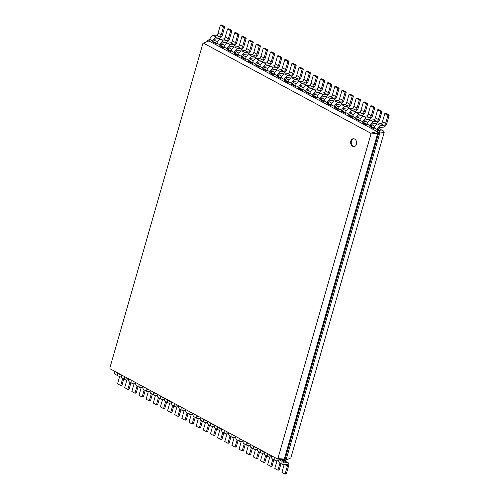 <?xml version="1.0" encoding="UTF-8"?>
<svg xmlns="http://www.w3.org/2000/svg" width="499" height="499" viewBox="0 0 499 499"><rect width="100%" height="100%" fill="white"/><g stroke="black" fill="none" stroke-linecap="round" stroke-linejoin="round"><path stroke-width="0.75" d="M283.507 460.839L283.388 461.251A1.959 1.092 118.3 0 0 283.694 462.829A1.959 1.092 118.3 0 0 284.106 462.897L287.193 462.536A3.917 2.183 -61.7 0 1 288.023 462.679A3.917 2.183 -61.7 0 1 288.634 465.835L286.32 473.907L285.085 474.05L287.399 465.979A1.959 1.092 118.3 0 0 287.093 464.401A1.959 1.092 118.3 0 0 286.682 464.332L283.594 464.694A3.917 2.183 -61.7 0 1 282.765 464.55A3.917 2.183 -61.7 0 1 282.153 461.394L282.415 460.496L283.126 460.883L283.027 459.791L277.332 458.887L110.092 368.817L109.817 368.062L202.906 43.444L203.473 43.145L370.72 133.214L370.988 133.969L277.899 458.587L277.332 458.887M283.488 460.908L284.05 460.845A3.917 2.183 -61.7 0 1 284.873 460.982L288.023 462.679M285.085 474.05L281.941 472.353L284.156 464.625M282.765 464.55L279.621 462.854A3.917 2.183 -61.7 0 1 279.01 459.698L279.159 459.18M378.953 128.524L383.669 131.069L384.168 132.46L290.83 457.976L284.361 460.733L283.126 460.883L284.879 459.959L284.293 459.124L283.027 459.791M214.327 40.388L217.583 41.617M221.699 43.837L224.731 45.471M228.848 47.686L231.879 49.32M235.996 51.534L239.027 53.168M243.144 55.383L246.175 57.017M250.292 59.231L253.324 60.866M257.44 63.08L260.472 64.72M264.582 66.935L267.62 68.569M271.73 70.783L274.768 72.417M278.879 74.632L281.916 76.266M286.027 78.48L289.064 80.114M293.175 82.329L296.213 83.963M300.323 86.177L303.361 87.818M307.471 90.032L310.509 91.666M314.62 93.881L317.657 95.515M321.768 97.729L324.805 99.363M328.916 101.578L331.954 103.212M336.064 105.426L339.102 107.06M343.212 109.275L346.25 110.915M350.36 113.13L353.398 114.764M357.509 116.978L360.546 118.612M364.657 120.827L367.694 122.461M371.805 124.675L374.836 126.309M290.83 457.976L284.361 460.733M384.168 132.46L379.82 133.021L286.108 459.816L284.879 459.959L378.585 133.164L377.743 133.227L284.293 459.124L277.899 458.587M276.147 458.25A1.959 1.092 118.3 0 0 276.546 458.974A1.959 1.092 118.3 0 0 276.964 459.049L277.75 458.955M281.018 463.608L279.172 470.058L277.937 470.201L279.989 463.053M278.835 460.565L276.446 460.839A3.917 2.183 -61.7 0 1 275.616 460.702A3.917 2.183 -61.7 0 1 274.986 457.627M383.669 131.069L378.997 130.713L379.82 133.021L378.585 133.164L377.762 130.857L377.144 131.561L377.743 133.227L370.988 133.969M378.279 130.326L378.997 130.713L377.044 130.47L378.279 130.326L378.535 129.428A1.959 1.092 -61.7 0 1 380.282 127.495L383.369 127.133A3.917 2.183 118.3 0 0 386.862 123.253L389.183 115.182L387.948 115.331L385.633 123.403A1.959 1.092 -61.7 0 1 383.881 125.336L380.799 125.698A3.917 2.183 118.3 0 0 377.3 129.578L377.044 130.47M366.952 124.226L363.983 122.629L362.748 122.773L366.753 124.931L367.008 124.033A3.917 2.183 118.3 0 1 370.507 120.153L373.589 119.797A1.959 1.092 -61.7 0 0 375.335 117.858L377.656 109.786L378.884 109.643L382.034 111.333L379.72 119.404A3.917 2.183 118.3 0 1 376.221 123.284L373.133 123.646A1.959 1.092 -61.7 0 0 371.387 125.58L371.131 126.478L374.1 128.081M352.656 116.529L349.687 114.932L348.452 115.076L352.456 117.228L352.712 116.336A3.917 2.183 118.3 0 1 356.211 112.456L359.292 112.094A1.959 1.092 -61.7 0 0 361.045 110.16L363.359 102.089L364.588 101.939L367.738 103.636L365.424 111.707A3.917 2.183 118.3 0 1 361.925 115.581L358.843 115.943A1.959 1.092 -61.7 0 0 357.091 117.883L356.835 118.781L359.804 120.378M338.359 108.832L335.39 107.229L334.155 107.372L338.16 109.531L338.416 108.632A3.917 2.183 118.3 0 1 341.915 104.759L344.996 104.397A1.959 1.092 -61.7 0 0 346.749 102.457L349.063 94.386L350.298 94.242L353.442 95.939L351.128 104.01A3.917 2.183 118.3 0 1 347.628 107.884L344.547 108.246A1.959 1.092 -61.7 0 0 342.794 110.185L342.539 111.077L345.508 112.68M324.063 101.129L321.094 99.532L319.859 99.675L323.863 101.833L324.119 100.935A3.917 2.183 118.3 0 1 327.618 97.055L330.7 96.7A1.959 1.092 -61.7 0 0 332.453 94.76L334.767 86.689L336.002 86.545L339.145 88.236L336.831 96.307A3.917 2.183 118.3 0 1 333.332 100.187L330.251 100.549A1.959 1.092 -61.7 0 0 328.498 102.482L328.242 103.38L331.211 104.977M309.767 93.432L306.798 91.835L305.569 91.978L309.567 94.13L309.829 93.238A3.917 2.183 118.3 0 1 313.322 89.358L316.41 88.997A1.959 1.092 -61.7 0 0 318.156 87.063L320.47 78.992L321.705 78.842L324.849 80.539L322.535 88.61A3.917 2.183 118.3 0 1 319.036 92.483L315.954 92.845A1.959 1.092 -61.7 0 0 314.208 94.785L313.946 95.683L316.915 97.28M295.477 85.734L292.501 84.131L291.273 84.275L295.271 86.433L295.533 85.535A3.917 2.183 118.3 0 1 299.026 81.661L302.113 81.3A1.959 1.092 -61.7 0 0 303.86 79.36L306.174 71.288L307.409 71.145L310.553 72.842L308.239 80.913A3.917 2.183 118.3 0 1 304.739 84.786L301.658 85.148A1.959 1.092 -61.7 0 0 299.911 87.088L299.649 87.98L302.625 89.583M281.18 78.031L278.211 76.434L276.976 76.578L280.974 78.736L281.236 77.838A3.917 2.183 118.3 0 1 284.729 73.958L287.817 73.603A1.959 1.092 -61.7 0 0 289.563 71.663L291.878 63.591L293.113 63.448L296.256 65.138L293.942 73.21A3.917 2.183 118.3 0 1 290.449 77.089L287.362 77.451A1.959 1.092 -61.7 0 0 285.615 79.385L285.359 80.283L288.328 81.88M266.884 70.334L263.915 68.737L262.68 68.881L266.684 71.033L266.94 70.141A3.917 2.183 118.3 0 1 270.433 66.261L273.521 65.899A1.959 1.092 -61.7 0 0 275.267 63.966L277.581 55.894L278.816 55.745L281.96 57.441L279.646 65.512A3.917 2.183 118.3 0 1 276.153 69.386L273.065 69.748A1.959 1.092 -61.7 0 0 271.319 71.688L271.063 72.586L274.032 74.183M252.588 62.637L249.619 61.034L248.383 61.177L252.388 63.336L252.644 62.437A3.917 2.183 118.3 0 1 256.137 58.564L259.224 58.202A1.959 1.092 -61.7 0 0 260.971 56.262L263.285 48.191L264.52 48.047L267.664 49.744L265.349 57.815A3.917 2.183 118.3 0 1 261.856 61.689L258.769 62.051A1.959 1.092 -61.7 0 0 257.022 63.991L256.767 64.882L259.736 66.486M238.291 54.934L235.322 53.337L234.087 53.48L238.092 55.639L238.347 54.74A3.917 2.183 118.3 0 1 241.847 50.861L244.928 50.505A1.959 1.092 -61.7 0 0 246.674 48.565L248.989 40.494L250.224 40.35L253.367 42.041L251.053 50.112A3.917 2.183 118.3 0 1 247.56 53.992L244.473 54.354A1.959 1.092 -61.7 0 0 242.726 56.287L242.47 57.185L245.439 58.782M223.995 47.237L221.026 45.634L219.791 45.783L223.795 47.935L224.051 47.037A3.917 2.183 118.3 0 1 227.55 43.164L230.632 42.802A1.959 1.092 -61.7 0 0 232.378 40.862L234.692 32.791L235.927 32.647L239.071 34.344L236.757 42.415A3.917 2.183 118.3 0 1 233.264 46.288L230.176 46.65A1.959 1.092 -61.7 0 0 228.43 48.59L228.174 49.488L231.143 51.085M210.017 39.708L208.782 39.851L209.499 40.238L209.755 39.34A3.917 2.183 118.3 0 1 213.254 35.466L216.335 35.105A1.959 1.092 -61.7 0 0 218.082 33.165L220.402 25.093L221.631 24.95L224.781 26.647L222.467 34.718A3.917 2.183 118.3 0 1 218.967 38.591L215.88 38.953A1.959 1.092 -61.7 0 0 214.133 40.893L213.878 41.785L216.847 43.388M277.937 470.201L274.793 468.505L277.007 460.777M275.616 460.702L272.473 459.005A3.917 2.183 -61.7 0 1 271.836 455.93M268.998 454.402A1.959 1.092 118.3 0 0 269.398 455.125A1.959 1.092 118.3 0 0 269.816 455.2L270.358 455.132M273.87 459.76L272.024 466.209L270.789 466.353L272.841 459.205M271.687 456.71L269.298 456.99A3.917 2.183 -61.7 0 1 268.468 456.853A3.917 2.183 -61.7 0 1 267.838 453.772M270.789 466.353L267.645 464.656L269.859 456.928M268.468 456.853L265.325 455.157A3.917 2.183 -61.7 0 1 264.695 452.082M261.85 450.553A1.959 1.092 118.3 0 0 262.249 451.277A1.959 1.092 118.3 0 0 262.667 451.346L263.21 451.283M266.722 455.911L264.875 462.355L263.64 462.498L265.693 455.35M264.539 452.861L262.15 453.142A3.917 2.183 -61.7 0 1 261.32 452.998A3.917 2.183 -61.7 0 1 260.69 449.923M263.64 462.498L260.497 460.808L262.711 453.073M261.32 452.998L258.176 451.308A3.917 2.183 -61.7 0 1 257.546 448.233M254.702 446.699A1.959 1.092 118.3 0 0 255.101 447.428A1.959 1.092 118.3 0 0 255.519 447.497L256.062 447.435M259.574 452.057L257.727 458.506L256.492 458.65L258.544 451.501M257.39 449.013L255.001 449.293A3.917 2.183 -61.7 0 1 254.178 449.15A3.917 2.183 -61.7 0 1 253.542 446.075M256.492 458.65L253.349 456.959L255.563 449.225M254.178 449.15L251.028 447.46A3.917 2.183 -61.7 0 1 250.398 444.384M247.554 442.85A1.959 1.092 118.3 0 0 247.953 443.58A1.959 1.092 118.3 0 0 248.371 443.648L248.914 443.586M252.425 448.208L250.579 454.658L249.344 454.801L251.396 447.653M250.242 445.164L247.853 445.445A3.917 2.183 -61.7 0 1 247.03 445.301A3.917 2.183 -61.7 0 1 246.394 442.226M249.344 454.801L246.2 453.111L248.415 445.376M247.03 445.301L243.88 443.611A3.917 2.183 -61.7 0 1 243.25 440.53M240.406 439.001A1.959 1.092 118.3 0 0 240.805 439.731A1.959 1.092 118.3 0 0 241.223 439.8L241.766 439.738M245.277 444.36L243.431 450.809L242.196 450.953L244.248 443.804M243.094 441.316L240.705 441.59A3.917 2.183 -61.7 0 1 239.882 441.453A3.917 2.183 -61.7 0 1 239.246 438.378M242.196 450.953L239.052 449.256L241.267 441.528M239.882 441.453L236.732 439.756A3.917 2.183 -61.7 0 1 236.102 436.681M233.258 435.153A1.959 1.092 118.3 0 0 233.657 435.876A1.959 1.092 118.3 0 0 234.075 435.951L234.624 435.883M238.129 440.511L236.283 446.961L235.048 447.104L237.1 439.956M235.946 437.461L233.557 437.742A3.917 2.183 -61.7 0 1 232.734 437.604A3.917 2.183 -61.7 0 1 232.097 434.529M235.048 447.104L231.904 445.407L234.118 437.679M232.734 437.604L229.584 435.908A3.917 2.183 -61.7 0 1 228.954 432.833M226.109 431.304A1.959 1.092 118.3 0 0 226.515 432.028A1.959 1.092 118.3 0 0 226.926 432.103L227.475 432.034M230.981 436.662L229.135 443.106L227.9 443.255L229.952 436.107M228.798 433.612L226.409 433.893A3.917 2.183 -61.7 0 1 225.585 433.756A3.917 2.183 -61.7 0 1 224.949 430.674M227.9 443.255L224.756 441.559L226.97 433.831M225.585 433.756L222.442 432.059A3.917 2.183 -61.7 0 1 221.806 428.984M218.961 427.456A1.959 1.092 118.3 0 0 219.367 428.179A1.959 1.092 118.3 0 0 219.778 428.248L220.327 428.186M223.839 432.814L221.986 439.257L220.751 439.401L222.804 432.253M221.65 429.764L219.261 430.044A3.917 2.183 -61.7 0 1 218.437 429.901A3.917 2.183 -61.7 0 1 217.801 426.826M220.751 439.401L217.608 437.71L219.822 429.976M218.437 429.901L215.294 428.211A3.917 2.183 -61.7 0 1 214.657 425.136M211.813 423.601A1.959 1.092 118.3 0 0 212.218 424.331A1.959 1.092 118.3 0 0 212.63 424.399L213.179 424.337M216.691 428.959L214.838 435.409L213.603 435.552L215.655 428.404M214.501 425.915L212.112 426.196A3.917 2.183 -61.7 0 1 211.289 426.052A3.917 2.183 -61.7 0 1 210.653 422.977M213.603 435.552L210.459 433.862L212.68 426.127M211.289 426.052L208.145 424.362A3.917 2.183 -61.7 0 1 207.509 421.287M204.665 419.753A1.959 1.092 118.3 0 0 205.07 420.482A1.959 1.092 118.3 0 0 205.482 420.551L206.031 420.489M209.543 425.111L207.69 431.56L206.455 431.704L208.507 424.555M207.353 422.067L204.97 422.347A3.917 2.183 -61.7 0 1 204.141 422.204A3.917 2.183 -61.7 0 1 203.505 419.129M206.455 431.704L203.311 430.013L205.532 422.279M204.141 422.204L200.997 420.507A3.917 2.183 -61.7 0 1 200.361 417.432M197.517 415.904A1.959 1.092 118.3 0 0 197.922 416.634A1.959 1.092 118.3 0 0 198.334 416.702L198.883 416.64M202.394 421.262L200.542 427.712L199.307 427.855L201.359 420.707M200.205 418.218L197.822 418.493A3.917 2.183 -61.7 0 1 196.993 418.355A3.917 2.183 -61.7 0 1 196.357 415.28M199.307 427.855L196.163 426.158L198.384 418.43M196.993 418.355L193.849 416.659A3.917 2.183 -61.7 0 1 193.213 413.584M190.375 412.055A1.959 1.092 118.3 0 0 190.774 412.779A1.959 1.092 118.3 0 0 191.186 412.854L191.735 412.785M195.246 417.414L193.394 423.863L192.159 424.007L194.211 416.858M193.057 414.363L190.674 414.644A3.917 2.183 -61.7 0 1 189.845 414.507A3.917 2.183 -61.7 0 1 189.208 411.432M192.159 424.007L189.015 422.31L191.236 414.582M189.845 414.507L186.701 412.81A3.917 2.183 -61.7 0 1 186.065 409.735M183.227 408.207A1.959 1.092 118.3 0 0 183.626 408.931A1.959 1.092 118.3 0 0 184.037 409.005L184.586 408.937M188.098 413.565L186.246 420.008L185.017 420.158L187.063 413.01M185.909 410.515L183.526 410.796A3.917 2.183 -61.7 0 1 182.696 410.658A3.917 2.183 -61.7 0 1 182.06 407.577M185.017 420.158L181.867 418.461L184.087 410.733M182.696 410.658L179.553 408.962A3.917 2.183 -61.7 0 1 178.916 405.887M176.078 404.358A1.959 1.092 118.3 0 0 176.478 405.082A1.959 1.092 118.3 0 0 176.889 405.151L177.438 405.088M180.95 409.716L179.097 416.16L177.869 416.303L179.914 409.155M178.767 406.666L176.378 406.947A3.917 2.183 -61.7 0 1 175.548 406.804A3.917 2.183 -61.7 0 1 174.912 403.728M177.869 416.303L174.719 414.613L176.939 406.878M175.548 406.804L172.404 405.113A3.917 2.183 -61.7 0 1 171.768 402.038M168.93 400.504A1.959 1.092 118.3 0 0 169.329 401.233A1.959 1.092 118.3 0 0 169.741 401.302L170.29 401.24M173.802 405.862L171.949 412.311L170.72 412.455L172.766 405.307M171.619 402.818L169.23 403.098A3.917 2.183 -61.7 0 1 168.4 402.955A3.917 2.183 -61.7 0 1 167.764 399.88M170.72 412.455L167.57 410.764L169.791 403.03M168.4 402.955L165.256 401.265A3.917 2.183 -61.7 0 1 164.62 398.183M161.782 396.655A1.959 1.092 118.3 0 0 162.181 397.385A1.959 1.092 118.3 0 0 162.593 397.454L163.142 397.391M166.654 402.013L164.801 408.463L163.572 408.606L165.618 401.458M164.47 398.969L162.081 399.25A3.917 2.183 -61.7 0 1 161.252 399.106A3.917 2.183 -61.7 0 1 160.616 396.031M163.572 408.606L160.422 406.916L162.643 399.181M161.252 399.106L158.108 397.41A3.917 2.183 -61.7 0 1 157.472 394.335M154.634 392.807A1.959 1.092 118.3 0 0 155.033 393.536A1.959 1.092 118.3 0 0 155.445 393.605L155.994 393.543M159.505 398.165L157.659 404.614L156.424 404.758L158.47 397.609M157.322 395.121L154.933 395.395A3.917 2.183 -61.7 0 1 154.104 395.258A3.917 2.183 -61.7 0 1 153.467 392.183M156.424 404.758L153.274 403.061L155.495 395.333M154.104 395.258L150.96 393.561A3.917 2.183 -61.7 0 1 150.324 390.486M147.486 388.958A1.959 1.092 118.3 0 0 147.885 389.682A1.959 1.092 118.3 0 0 148.297 389.756L148.845 389.688M152.357 394.316L150.511 400.766L149.276 400.909L151.322 393.761M150.174 391.266L147.785 391.547A3.917 2.183 -61.7 0 1 146.956 391.409A3.917 2.183 -61.7 0 1 146.326 388.334M149.276 400.909L146.132 399.212L148.346 391.484M146.956 391.409L143.812 389.713A3.917 2.183 -61.7 0 1 143.176 386.638M140.338 385.109A1.959 1.092 118.3 0 0 140.737 385.833A1.959 1.092 118.3 0 0 141.148 385.908L141.697 385.839M145.209 390.468L143.363 396.911L142.128 397.061L144.174 389.912M143.026 387.417L140.637 387.698A3.917 2.183 -61.7 0 1 139.807 387.555A3.917 2.183 -61.7 0 1 139.177 384.48M142.128 397.061L138.984 395.364L141.198 387.636M139.807 387.555L136.664 385.864A3.917 2.183 -61.7 0 1 136.027 382.789M133.189 381.261A1.959 1.092 118.3 0 0 133.589 381.985A1.959 1.092 118.3 0 0 134 382.053L134.549 381.991M138.061 386.619L136.215 393.062L134.98 393.206L137.025 386.058M135.878 383.569L133.489 383.85A3.917 2.183 -61.7 0 1 132.659 383.706A3.917 2.183 -61.7 0 1 132.029 380.631M134.98 393.206L131.836 391.515L134.05 383.781M132.659 383.706L129.515 382.016A3.917 2.183 -61.7 0 1 128.879 378.941M126.041 377.406A1.959 1.092 118.3 0 0 126.44 378.136A1.959 1.092 118.3 0 0 126.852 378.205L127.401 378.142M130.913 382.764L129.066 389.214L127.831 389.357L129.877 382.209M128.73 379.72L126.341 380.001A3.917 2.183 -61.7 0 1 125.511 379.858A3.917 2.183 -61.7 0 1 124.881 376.782M127.831 389.357L124.688 387.667L126.902 379.932M125.511 379.858L122.367 378.167A3.917 2.183 -61.7 0 1 121.731 375.086M118.893 373.558A1.959 1.092 118.3 0 0 119.292 374.287A1.959 1.092 118.3 0 0 119.71 374.356L120.253 374.294M123.764 378.916L121.918 385.365L120.683 385.509L122.735 378.361M121.581 375.872L119.192 376.152A3.917 2.183 -61.7 0 1 118.363 376.009A3.917 2.183 -61.7 0 1 117.733 372.934M120.683 385.509L117.539 383.818L119.754 376.084M118.363 376.009L115.219 374.312A3.917 2.183 -61.7 0 1 114.583 371.237M350.785 141.117A3.917 3.025 -96.7 0 0 354.097 146.544A3.917 3.025 -96.7 0 0 356.648 142.302A3.917 3.025 -96.7 0 0 353.186 138.766A3.917 3.025 -96.7 0 0 350.785 141.117M206.736 41.816L207.035 40.775L208.782 39.851L208.881 40.943L377.144 131.561L370.72 133.214M213.878 41.785L212.643 41.928L216.647 44.087L216.903 43.188L220.047 44.885L219.791 45.783M221.026 45.634L221.282 44.742A1.959 1.092 -61.7 0 1 223.028 42.802L226.116 42.44A3.917 2.183 118.3 0 0 229.609 38.566L231.929 30.495L230.694 30.639L228.38 38.71A1.959 1.092 -61.7 0 1 226.627 40.65L223.546 41.005A3.917 2.183 118.3 0 0 220.047 44.885M228.174 49.488L226.939 49.632L230.943 51.784L231.199 50.892L234.343 52.582L234.087 53.48M235.322 53.337L235.578 52.439A1.959 1.092 -61.7 0 1 237.324 50.499L240.412 50.137A3.917 2.183 118.3 0 0 243.905 46.264L246.219 38.192L244.99 38.336L242.676 46.407A1.959 1.092 -61.7 0 1 240.923 48.347L237.842 48.709A3.917 2.183 118.3 0 0 234.343 52.582M242.47 57.185L241.235 57.329L245.24 59.487L245.496 58.589L248.639 60.285L248.383 61.177M249.619 61.034L249.874 60.136A1.959 1.092 -61.7 0 1 251.621 58.202L254.708 57.84A3.917 2.183 118.3 0 0 258.201 53.961L260.515 45.889L259.287 46.039L256.966 54.11A1.959 1.092 -61.7 0 1 255.22 56.044L252.138 56.406A3.917 2.183 118.3 0 0 248.639 60.285M256.767 64.882L255.532 65.026L259.536 67.184L259.792 66.286L262.936 67.983L262.68 68.881M263.915 68.737L264.171 67.839A1.959 1.092 -61.7 0 1 265.917 65.899L269.005 65.537A3.917 2.183 118.3 0 0 272.498 61.664L274.812 53.593L273.577 53.736L271.263 61.807A1.959 1.092 -61.7 0 1 269.516 63.747L266.435 64.103A3.917 2.183 118.3 0 0 262.936 67.983M271.063 72.586L269.828 72.729L273.832 74.881L274.088 73.989L277.232 75.68L276.976 76.578M278.211 76.434L278.467 75.536A1.959 1.092 -61.7 0 1 280.213 73.596L283.301 73.234A3.917 2.183 118.3 0 0 286.794 69.361L289.108 61.29L287.873 61.433L285.559 69.504A1.959 1.092 -61.7 0 1 283.812 71.444L280.725 71.806A3.917 2.183 118.3 0 0 277.232 75.68M285.359 80.283L284.124 80.426L288.123 82.585L288.385 81.686L291.528 83.383L291.273 84.275M292.501 84.131L292.763 83.233A1.959 1.092 -61.7 0 1 294.51 81.3L297.591 80.938A3.917 2.183 118.3 0 0 301.09 77.058L303.404 68.987L302.169 69.136L299.855 77.208A1.959 1.092 -61.7 0 1 298.109 79.141L295.021 79.503A3.917 2.183 118.3 0 0 291.528 83.383M299.649 87.98L298.421 88.13L302.419 90.282L302.681 89.383L305.825 91.08L305.569 91.978M306.798 91.835L307.06 90.937A1.959 1.092 -61.7 0 1 308.806 88.997L311.887 88.635A3.917 2.183 118.3 0 0 315.387 84.761L317.701 76.69L316.466 76.834L314.152 84.905A1.959 1.092 -61.7 0 1 312.405 86.845L309.318 87.206A3.917 2.183 118.3 0 0 305.825 91.08M313.946 95.683L312.717 95.827L316.715 97.979L316.971 97.087L320.121 98.777L319.859 99.675M321.094 99.532L321.35 98.634A1.959 1.092 -61.7 0 1 323.103 96.694L326.184 96.338A3.917 2.183 118.3 0 0 329.683 92.458L331.997 84.387L330.762 84.531L328.448 92.602A1.959 1.092 -61.7 0 1 326.702 94.542L323.614 94.904A3.917 2.183 118.3 0 0 320.121 98.777M328.242 103.38L327.007 103.524L331.012 105.682L331.267 104.784L334.417 106.48L334.155 107.372M335.39 107.229L335.646 106.331A1.959 1.092 -61.7 0 1 337.399 104.397L340.48 104.035A3.917 2.183 118.3 0 0 343.979 100.156L346.294 92.084L345.059 92.234L342.744 100.305A1.959 1.092 -61.7 0 1 340.998 102.239L337.91 102.601A3.917 2.183 118.3 0 0 334.417 106.48M342.539 111.077L341.304 111.227L345.308 113.379L345.564 112.481L348.714 114.177L348.452 115.076M349.687 114.932L349.942 114.034A1.959 1.092 -61.7 0 1 351.695 112.094L354.777 111.732A3.917 2.183 118.3 0 0 358.276 107.859L360.59 99.788L359.355 99.931L357.041 108.002A1.959 1.092 -61.7 0 1 355.294 109.942L352.207 110.304A3.917 2.183 118.3 0 0 348.714 114.177M356.835 118.781L355.6 118.924L359.604 121.082L359.86 120.184L363.004 121.875L362.748 122.773M363.983 122.629L364.239 121.731A1.959 1.092 -61.7 0 1 365.985 119.791L369.073 119.436A3.917 2.183 118.3 0 0 372.572 115.556L374.886 107.485L373.651 107.628L371.337 115.699A1.959 1.092 -61.7 0 1 369.584 117.639L366.503 118.001A3.917 2.183 118.3 0 0 363.004 121.875M371.131 126.478L369.896 126.621L373.901 128.779L374.156 127.881L377.3 129.578M208.881 40.943L203.473 43.145M353.498 138.753A3.917 3.025 -96.7 0 0 351.402 141.042A3.917 3.025 -96.7 0 0 354.402 146.488M207.035 40.775L207.621 41.61M224.781 26.647L223.546 26.79L221.232 34.861A1.959 1.092 -61.7 0 1 219.479 36.795L216.398 37.157A3.917 2.183 118.3 0 0 212.898 41.037L212.643 41.928M231.929 30.495L228.779 28.799L227.544 28.942L225.23 37.013A1.959 1.092 -61.7 0 1 223.483 38.953L220.402 39.315A3.917 2.183 118.3 0 0 216.903 43.188M239.071 34.344L237.842 34.487L235.528 42.558A1.959 1.092 -61.7 0 1 233.775 44.498L230.694 44.86A3.917 2.183 118.3 0 0 227.195 48.734L226.939 49.632M246.219 38.192L243.075 36.502L241.84 36.645L239.526 44.717A1.959 1.092 -61.7 0 1 237.78 46.65L234.698 47.012A3.917 2.183 118.3 0 0 231.199 50.892M253.367 42.041L252.138 42.184L249.824 50.256A1.959 1.092 -61.7 0 1 248.072 52.195L244.99 52.557A3.917 2.183 118.3 0 0 241.491 56.431L241.235 57.329M260.515 45.889L257.372 44.199L256.137 44.342L253.823 52.414A1.959 1.092 -61.7 0 1 252.076 54.354L248.989 54.715A3.917 2.183 118.3 0 0 245.496 58.589M267.664 49.744L266.429 49.888L264.114 57.959A1.959 1.092 -61.7 0 1 262.368 59.892L259.287 60.254A3.917 2.183 118.3 0 0 255.787 64.134L255.532 65.026M274.812 53.593L271.668 51.896L270.433 52.039L268.119 60.111A1.959 1.092 -61.7 0 1 266.372 62.051L263.285 62.412A3.917 2.183 118.3 0 0 259.792 66.286M281.96 57.441L280.725 57.585L278.411 65.656A1.959 1.092 -61.7 0 1 276.664 67.596L273.583 67.958A3.917 2.183 118.3 0 0 270.084 71.831L269.828 72.729M289.108 61.29L285.964 59.599L284.729 59.743L282.415 67.814A1.959 1.092 -61.7 0 1 280.669 69.748L277.581 70.11A3.917 2.183 118.3 0 0 274.088 73.989M296.256 65.138L295.021 65.282L292.707 73.353A1.959 1.092 -61.7 0 1 290.961 75.293L287.873 75.655A3.917 2.183 118.3 0 0 284.38 79.528L284.124 80.426M303.404 68.987L300.261 67.296L299.026 67.44L296.712 75.511A1.959 1.092 -61.7 0 1 294.965 77.451L291.878 77.813A3.917 2.183 118.3 0 0 288.385 81.686M310.553 72.842L309.318 72.985L307.004 81.056A1.959 1.092 -61.7 0 1 305.257 82.99L302.169 83.352A3.917 2.183 118.3 0 0 298.676 87.231L298.421 88.13M317.701 76.69L314.557 74.993L313.322 75.137L311.008 83.208A1.959 1.092 -61.7 0 1 309.261 85.148L306.174 85.51A3.917 2.183 118.3 0 0 302.681 89.383M324.849 80.539L323.614 80.682L321.3 88.753A1.959 1.092 -61.7 0 1 319.553 90.693L316.466 91.055A3.917 2.183 118.3 0 0 312.973 94.929L312.717 95.827M331.997 84.387L328.853 82.697L327.618 82.84L325.304 90.912A1.959 1.092 -61.7 0 1 323.558 92.845L320.47 93.207A3.917 2.183 118.3 0 0 316.971 97.087M339.145 88.236L337.91 88.379L335.596 96.45A1.959 1.092 -61.7 0 1 333.85 98.39L330.762 98.752A3.917 2.183 118.3 0 0 327.269 102.626L327.007 103.524M346.294 92.084L343.15 90.394L341.915 90.537L339.601 98.609A1.959 1.092 -61.7 0 1 337.848 100.549L334.767 100.91A3.917 2.183 118.3 0 0 331.267 104.784M353.442 95.939L352.207 96.082L349.893 104.154A1.959 1.092 -61.7 0 1 348.146 106.087L345.059 106.449A3.917 2.183 118.3 0 0 341.566 110.329L341.304 111.227M360.59 99.788L357.44 98.091L356.211 98.234L353.897 106.306A1.959 1.092 -61.7 0 1 352.144 108.246L349.063 108.607A3.917 2.183 118.3 0 0 345.564 112.481M367.738 103.636L366.503 103.78L364.189 111.851A1.959 1.092 -61.7 0 1 362.442 113.791L359.355 114.152A3.917 2.183 118.3 0 0 355.856 118.026L355.6 118.924M374.886 107.485L371.736 105.794L370.507 105.938L368.193 114.009A1.959 1.092 -61.7 0 1 366.441 115.943L363.359 116.304A3.917 2.183 118.3 0 0 359.86 120.184M382.034 111.333L380.799 111.477L378.485 119.548A1.959 1.092 -61.7 0 1 376.733 121.488L373.651 121.85A3.917 2.183 118.3 0 0 370.152 125.723L369.896 126.621M389.183 115.182L386.033 113.491L384.798 113.635L382.484 121.706A1.959 1.092 -61.7 0 1 380.737 123.646L377.656 124.008A3.917 2.183 118.3 0 0 374.156 127.881M220.402 25.093L223.546 26.79M227.544 28.942L230.694 30.639M234.692 32.791L237.842 34.487M241.84 36.645L244.99 38.336M248.989 40.494L252.138 42.184M256.137 44.342L259.287 46.039M263.285 48.191L266.429 49.888M270.433 52.039L273.577 53.736M277.581 55.894L280.725 57.585M284.729 59.743L287.873 61.433M291.878 63.591L295.021 65.282M299.026 67.44L302.169 69.136M306.174 71.288L309.318 72.985M313.322 75.137L316.466 76.834M320.47 78.992L323.614 80.682M327.618 82.84L330.762 84.531M334.767 86.689L337.91 88.379M341.915 90.537L345.059 92.234M349.063 94.386L352.207 96.082M356.211 98.234L359.355 99.931M363.359 102.089L366.503 103.78M370.507 105.938L373.651 107.628M377.656 109.786L380.799 111.477M384.798 113.635L387.948 115.331M284.106 462.897L283.407 462.517M282.153 461.394L279.01 459.698M287.399 465.979L284.754 464.557M287.193 462.536L284.05 460.845M276.964 459.049L276.259 458.668M269.816 455.2L269.111 454.82M262.667 451.346L261.963 450.971M255.519 447.497L254.814 447.123M248.371 443.648L247.666 443.274M241.223 439.8L240.518 439.419M234.075 435.951L233.376 435.571M226.926 432.103L226.228 431.722M219.778 428.248L219.08 427.874M212.63 424.399L211.932 424.025M205.482 420.551L204.783 420.177M198.334 416.702L197.635 416.322M191.186 412.854L190.487 412.473M184.037 409.005L183.339 408.625M176.889 405.151L176.191 404.776M169.741 401.302L169.042 400.928M162.593 397.454L161.894 397.079M155.445 393.605L154.746 393.224M148.297 389.756L147.598 389.376M141.148 385.908L140.45 385.527M134 382.053L133.302 381.679M126.852 378.205L126.153 377.83M119.71 374.356L119.005 373.982M278.816 461.357L277.606 460.708M271.668 457.508L270.458 456.853M264.52 453.66L263.31 453.005M257.372 449.811L256.162 449.156M250.224 445.956L249.013 445.308M243.075 442.108L241.865 441.459M235.927 438.259L234.717 437.611M228.779 434.411L227.569 433.756M221.631 430.562L220.421 429.907M214.483 426.707L213.279 426.059M207.341 422.859L206.131 422.21M200.193 419.01L198.982 418.362M193.044 415.162L191.834 414.513M185.896 411.313L184.686 410.658M178.748 407.465L177.538 406.81M171.6 403.61L170.39 402.961M164.452 399.761L163.242 399.113M157.304 395.913L156.093 395.264M150.155 392.064L148.945 391.409M143.007 388.216L141.797 387.561M135.859 384.367L134.649 383.712M128.711 380.512L127.501 379.864M121.563 376.664L120.353 376.015M209.755 39.34L212.898 41.037M224.051 47.037L227.195 48.734M238.347 54.74L241.491 56.431M252.644 62.437L255.787 64.134M266.94 70.141L270.084 71.831M281.236 77.838L284.38 79.528M295.533 85.535L298.676 87.231M309.829 93.238L312.973 94.929M324.119 100.935L327.269 102.626M338.416 108.632L341.566 110.329M352.712 116.336L355.856 118.026M367.008 124.033L370.152 125.723M213.254 35.466L216.398 37.157M216.335 35.105L219.479 36.795M218.082 33.165L221.232 34.861M220.402 39.315L223.546 41.005M223.483 38.953L226.627 40.65M225.23 37.013L228.38 38.71M227.55 43.164L230.694 44.86M230.632 42.802L233.775 44.498M232.378 40.862L235.528 42.558M234.698 47.012L237.842 48.709M237.78 46.65L240.923 48.347M239.526 44.717L242.676 46.407M241.847 50.861L244.99 52.557M244.928 50.505L248.072 52.195M246.674 48.565L249.824 50.256M248.989 54.715L252.138 56.406M252.076 54.354L255.22 56.044M253.823 52.414L256.966 54.11M256.137 58.564L259.287 60.254M259.224 58.202L262.368 59.892M260.971 56.262L264.114 57.959M263.285 62.412L266.435 64.103M266.372 62.051L269.516 63.747M268.119 60.111L271.263 61.807M270.433 66.261L273.583 67.958M273.521 65.899L276.664 67.596M275.267 63.966L278.411 65.656M277.581 70.11L280.725 71.806M280.669 69.748L283.812 71.444M282.415 67.814L285.559 69.504M284.729 73.958L287.873 75.655M287.817 73.603L290.961 75.293M289.563 71.663L292.707 73.353M291.878 77.813L295.021 79.503M294.965 77.451L298.109 79.141M296.712 75.511L299.855 77.208M299.026 81.661L302.169 83.352M302.113 81.3L305.257 82.99M303.86 79.36L307.004 81.056M306.174 85.51L309.318 87.206M309.261 85.148L312.405 86.845M311.008 83.208L314.152 84.905M313.322 89.358L316.466 91.055M316.41 88.997L319.553 90.693M318.156 87.063L321.3 88.753M320.47 93.207L323.614 94.904M323.558 92.845L326.702 94.542M325.304 90.912L328.448 92.602M327.618 97.055L330.762 98.752M330.7 96.7L333.85 98.39M332.453 94.76L335.596 96.45M334.767 100.91L337.91 102.601M337.848 100.549L340.998 102.239M339.601 98.609L342.744 100.305M341.915 104.759L345.059 106.449M344.996 104.397L348.146 106.087M346.749 102.457L349.893 104.154M349.063 108.607L352.207 110.304M352.144 108.246L355.294 109.942M353.897 106.306L357.041 108.002M356.211 112.456L359.355 114.152M359.292 112.094L362.442 113.791M361.045 110.16L364.189 111.851M363.359 116.304L366.503 118.001M366.441 115.943L369.584 117.639M368.193 114.009L371.337 115.699M370.507 120.153L373.651 121.85M373.589 119.797L376.733 121.488M375.335 117.858L378.485 119.548M377.656 124.008L380.799 125.698M380.737 123.646L383.881 125.336M382.484 121.706L385.633 123.403"/></g></svg>
